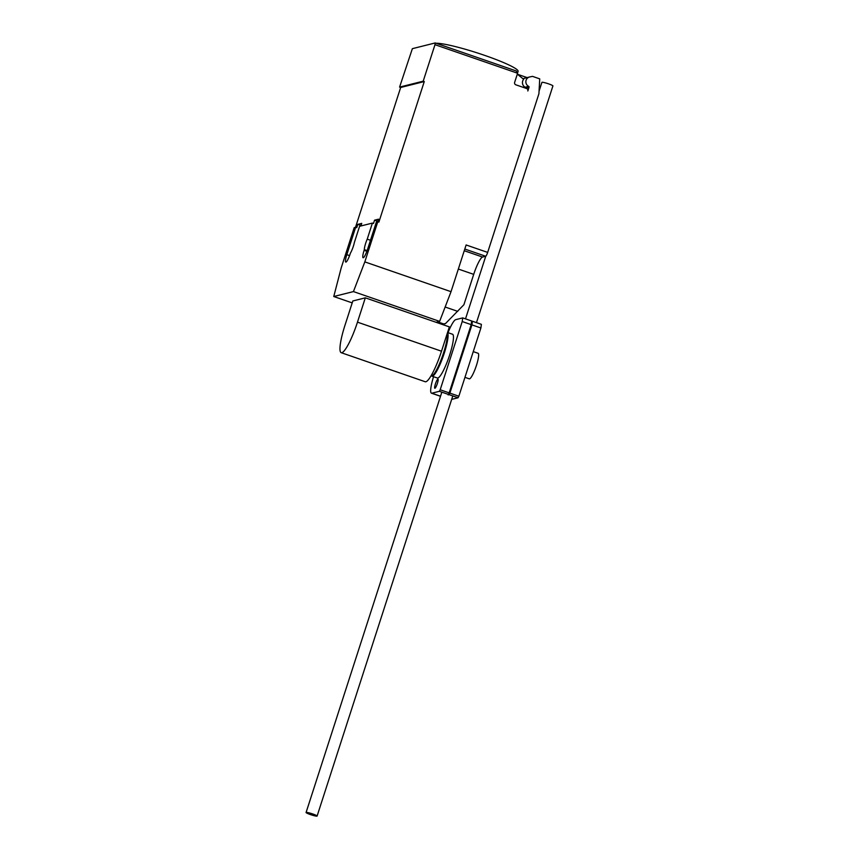 <?xml version="1.0" encoding="UTF-8"?>
<svg xmlns="http://www.w3.org/2000/svg" width="859" height="859" viewBox="0 0 859 859"><rect width="100%" height="100%" fill="white"/><g stroke="black" fill="none" stroke-linecap="round" stroke-linejoin="round"><path stroke-width="1.29" d="M471.913 324.885L449.88 393.121L458.856 396.224L480.89 327.988L481.394 324.348L472.418 321.245L471.913 324.885L480.89 327.988M471.87 321.384L472.418 321.245M451.684 399.371L458.072 397.771L458.856 396.224M449.88 393.121L449.085 394.657L458.072 397.771M449.085 394.657L448.13 394.904M437.875 379.141A4.821 0.859 -70.9 0 0 435.502 383.694A4.821 0.859 -70.9 0 0 434.826 388.268A4.821 0.859 -70.9 0 0 434.922 388.268A4.821 0.859 -70.9 0 0 437.381 383.458A4.821 0.859 -70.9 0 0 437.983 379.152A4.821 0.859 -70.9 0 0 437.875 379.141M462.217 321.534L440.184 389.761L449.16 392.874L471.194 324.638L471.698 320.998L462.722 317.894L462.217 321.534L471.194 324.638M448.022 332.68A20.24 3.586 109.1 0 1 455.581 319.688L462.722 317.894M440.184 389.761L439.389 391.307L431.83 393.207A19.585 3.468 109.1 0 1 431.465 393.186L440.442 396.289A19.585 3.468 -70.9 0 0 440.506 396.31M431.83 393.207L440.527 396.214M431.465 393.186A19.585 3.468 109.1 0 1 433.548 376.693M439.389 391.307L448.377 394.41L449.16 392.874M310.41 814.568A5.788 0.655 -162.1 0 0 317.1 816.05A5.788 0.655 -162.1 0 0 312.773 813.978A5.788 0.655 -162.1 0 0 306.083 812.485A5.788 0.655 -162.1 0 0 310.41 814.568M539.055 91.172L541.9 82.378A5.788 0.655 17.9 0 1 548.59 83.86A5.788 0.655 17.9 0 1 552.917 85.932L476.466 322.64M447.228 333.496A23.172 4.102 109.1 0 1 443.577 352.834A23.172 4.102 109.1 0 1 431.282 375.909L431.046 375.834M473.266 351.621L478.109 353.296A13.519 2.394 109.1 0 1 476.444 365.376A13.519 2.394 109.1 0 1 469.272 378.84L464.955 377.348M447.55 332.519L452.532 334.237A23.172 4.102 109.1 0 1 449.676 354.95A23.172 4.102 109.1 0 1 437.392 378.024L432.002 376.167A23.172 4.102 -70.9 0 0 444.296 353.081A23.172 4.102 -70.9 0 0 447.507 332.637M341.206 352.695L425.248 381.75A30.656 5.433 -70.9 0 0 441.505 351.213L449.364 326.892L365.322 297.837L357.473 322.157A30.656 5.433 109.1 0 1 341.206 352.695A30.656 5.433 109.1 0 1 344.974 325.293L352.824 300.972L365.322 297.837M436.136 43.261A44.41 5.025 17.9 0 1 484.873 55.448A44.41 5.025 17.9 0 1 513.779 67.485A44.41 5.025 17.9 0 1 518.084 71.372L517.666 72.661M434.987 44.679L423.197 81.186L424.271 81.551L400.67 87.478L399.585 87.103L412.363 48.673L435.18 42.95L434.987 44.679L517.59 73.24L514.648 82.367A1.933 1.89 75.9 0 0 515.851 84.816L526.621 88.531A1.933 1.89 -104.1 0 1 527.834 90.979L529.026 87.285A0.773 0.752 75.9 0 0 528.639 86.34A5.014 4.907 -104.1 0 1 529.778 76.934L532.548 76.376L539.731 78.867L538.915 93.728L487.665 252.406A3.865 0.687 -70.9 0 1 485.7 256.261L482.554 257.045A17.373 3.082 109.1 0 0 473.706 274.365L463.903 304.72L445.499 323.564L442.16 324.401M441.794 324.283L445.499 323.564M437.693 321.867L443.459 323.864M445.145 307.017L457.729 311.366M528.639 86.34L525.493 87.135A0.773 0.752 -104.1 0 1 525.88 88.069L525.815 88.262M525.869 87.564A5.208 5.1 -104.1 0 1 523.636 79.286L517.301 74.132M529.552 76.988L524.677 78.212A5.014 4.907 75.9 0 0 523.152 78.888M517.462 74.261L527.115 77.6M517.59 73.24L516.238 70.964L435.255 42.971L516.238 70.964M436.039 322.286L439.625 321.384L451.029 291.684L466.115 244.965L487.665 252.406M367.115 250.613L364.334 249.658A8.3 1.471 109.1 0 1 367.222 239.156L372.409 223.082L359.588 226.304L354.391 242.378A8.3 1.471 109.1 0 1 350.408 253.147L350.193 253.813A8.3 1.471 109.1 0 1 345.79 262.092A8.3 1.471 109.1 0 1 346.811 254.672L355.647 227.291L356.732 227.656L357.784 224.371L361.725 223.383L360.887 225.971M372.409 223.082L373.493 223.458L374.556 220.172L378.486 219.185L377.649 221.772M424.271 81.551L378.883 222.105L377.799 221.729L364.828 261.888L353.436 291.588L333.764 296.516L341.227 267.804L354.198 227.656L355.647 227.291M355.497 227.324L400.67 87.478M370.476 240.284L367.222 239.156M377.799 221.289L374.556 220.172M451.029 291.684L364.828 261.888M377.799 221.729L376.349 222.094L367.502 249.475A8.3 1.471 109.1 0 1 363.099 257.743A8.3 1.471 109.1 0 1 364.119 250.323L364.334 249.658M361.038 225.498L357.784 224.371M399.585 87.103L423.197 81.186M352.211 302.894L333.764 296.516M439.625 321.384L353.436 291.588M357.473 322.157L441.505 351.213M473.706 274.365L458.341 269.05M525.88 88.069L529.026 87.285M464.805 249.035L485.7 256.261M464.257 250.721L482.554 257.045M349.57 255.617L346.811 254.672M366.879 251.279L364.119 250.323M452.79 395.945L317.1 816.05M485.743 256.25L465.514 318.861M441.848 392.155L306.083 812.485"/></g></svg>
